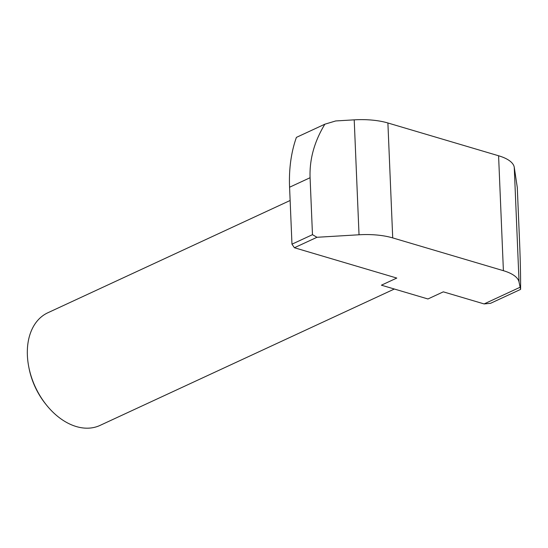 <?xml version="1.0" encoding="UTF-8"?>
<svg xmlns="http://www.w3.org/2000/svg" width="548" height="548" viewBox="0 0 548 548"><rect width="100%" height="100%" fill="white"/><g stroke="black" fill="none" stroke-linecap="round" stroke-linejoin="round"><path stroke-width="0.82" d="M290.139 200.486L47.82 312.778A62.075 42.539 65.1 0 0 28.763 366.865A62.075 42.539 65.1 0 0 46.429 404.993A62.075 42.539 65.1 0 0 76.33 426.563A62.075 42.539 65.1 0 0 100.017 425.419L394.355 289.022M519.936 287.323L484.11 303.928L443.318 291.844L427.933 298.968L381.401 285.186L396.786 278.062L294.413 247.744L291.968 244.182L289.577 187.224A139.672 95.715 -114.9 0 1 296.406 137.377L324.875 124.191L335.712 120.95L354.214 119.848A46.559 17.515 177.6 0 1 387.895 122.978L392.717 237.907L503.4 270.691A46.559 17.515 -2.4 0 1 519.066 282.179L520.6 289.392C520.689 276.377 520.319 259.827 519.483 239.736L517.291 187.505L514.25 167.243A46.559 17.515 177.6 0 0 498.584 155.762L387.895 122.978M291.968 244.182L312.476 234.674L310.086 177.723C309.394 159.434 314.319 141.59 324.875 124.191M520.6 289.392L490.535 303.325L484.11 303.928M294.413 247.744L316.977 237.284L312.476 234.674M316.977 237.284L359.029 234.777A46.559 17.515 -2.4 0 1 392.717 237.907M46.429 404.993L45.587 403.938A58.198 39.881 -114.9 0 1 29.023 368.194L28.763 366.865M514.25 167.243L519.066 282.179M289.577 187.224L310.086 177.723M359.029 234.777L354.214 119.848M503.4 270.691L498.584 155.762"/></g></svg>

